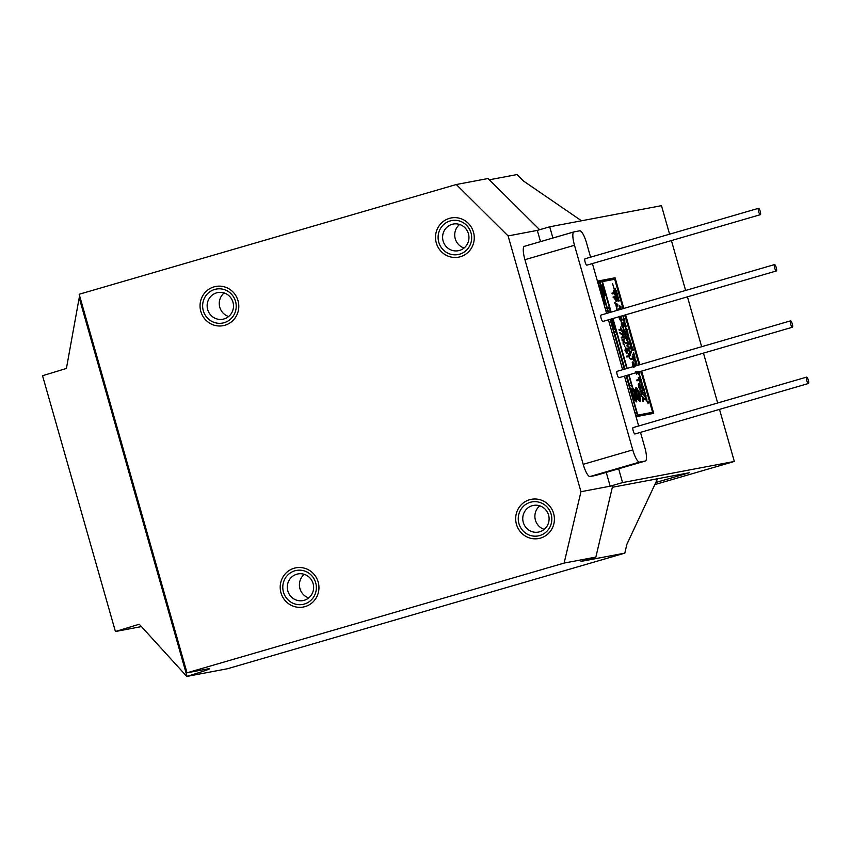 <?xml version="1.0" encoding="UTF-8"?>
<svg xmlns="http://www.w3.org/2000/svg" width="851" height="851" viewBox="0 0 851 851"><rect width="100%" height="100%" fill="white"/><g stroke="black" fill="none" stroke-linecap="round" stroke-linejoin="round"><path stroke-width="1.28" d="M473.475 232.142A19.956 19.35 -100.7 0 0 449.424 218.367A19.956 19.35 -100.7 0 0 436.297 242.96A19.956 19.35 -100.7 0 0 460.348 256.736A19.956 19.35 -100.7 0 0 473.475 232.142A19.956 19.35 -100.7 0 0 449.424 218.367A19.956 19.35 -100.7 0 0 436.297 242.96A19.956 19.35 -100.7 0 0 460.348 256.736A19.956 19.35 -100.7 0 0 473.475 232.142M438.776 242.237A17.297 16.775 -100.7 0 0 459.625 254.183A17.297 16.775 -100.7 0 0 470.997 232.866A17.297 16.775 -100.7 0 0 450.158 220.93A17.297 16.775 -100.7 0 0 438.776 242.237M443.137 241.067A13.563 13.159 -100.7 0 0 458.295 250.715A13.563 13.159 -100.7 0 0 468.422 233.706A13.563 13.159 -100.7 0 0 453.253 224.058A13.563 13.159 -100.7 0 0 443.137 241.067M459.614 224.462A13.563 13.159 -100.7 0 0 464.072 248.013M808.429 383.514A3.33 0.808 73.8 0 0 808.45 383.503A3.33 0.808 73.8 0 0 808.301 380.12A3.33 0.808 73.8 0 0 806.61 377.11A3.33 0.808 73.8 0 0 806.588 377.121A3.33 0.808 73.8 0 0 806.737 380.503A3.33 0.808 73.8 0 0 808.429 383.514M808.45 383.503L634.952 433.989A3.33 0.808 -106.2 0 1 634.952 433.989A3.33 0.808 -106.2 0 1 634.931 433.999A3.33 0.808 -106.2 0 1 633.24 430.989A3.33 0.808 -106.2 0 1 633.091 427.606A3.33 0.808 -106.2 0 1 633.112 427.596M792.398 327.241A3.33 0.808 73.8 0 0 792.419 327.231A3.33 0.808 73.8 0 0 792.27 323.848A3.33 0.808 73.8 0 0 790.579 320.838A3.33 0.808 73.8 0 0 790.558 320.848A3.33 0.808 73.8 0 0 790.707 324.231A3.33 0.808 73.8 0 0 792.398 327.241M618.943 377.706A3.33 0.808 -106.2 0 1 618.922 377.716A3.33 0.808 -106.2 0 1 618.9 377.716A3.33 0.808 -106.2 0 1 617.209 374.706A3.33 0.808 -106.2 0 1 617.06 371.334A3.33 0.808 -106.2 0 1 617.081 371.323M776.367 270.958A3.33 0.808 73.8 0 0 776.389 270.958A3.33 0.808 73.8 0 0 776.24 267.576A3.33 0.808 73.8 0 0 774.548 264.565A3.33 0.808 73.8 0 0 774.527 264.576A3.33 0.808 73.8 0 0 774.676 267.959A3.33 0.808 73.8 0 0 776.367 270.958L602.891 321.444A3.33 0.808 -106.2 0 1 602.88 321.444A3.33 0.808 -106.2 0 1 601.178 318.434A3.33 0.808 -106.2 0 1 601.04 315.061A3.33 0.808 -106.2 0 1 601.051 315.051M760.347 214.686A3.33 0.808 73.8 0 0 760.358 214.686A3.33 0.808 73.8 0 0 760.22 211.303A3.33 0.808 73.8 0 0 758.518 208.293A3.33 0.808 73.8 0 0 758.507 208.304A3.33 0.808 73.8 0 0 758.645 211.676A3.33 0.808 73.8 0 0 760.347 214.686L586.86 265.172A3.33 0.808 -106.2 0 1 586.85 265.172A3.33 0.808 -106.2 0 1 585.148 262.161A3.33 0.808 -106.2 0 1 585.009 258.789A3.33 0.808 -106.2 0 1 585.02 258.778M280.99 592.839A19.956 19.35 -100.7 0 0 305.041 606.614A19.956 19.35 -100.7 0 0 318.168 582.02A19.956 19.35 -100.7 0 0 294.116 568.245A19.956 19.35 -100.7 0 0 280.99 592.839A19.956 19.35 -100.7 0 0 305.041 606.614A19.956 19.35 -100.7 0 0 318.168 582.02A19.956 19.35 -100.7 0 0 294.116 568.245A19.956 19.35 -100.7 0 0 280.99 592.839M200.836 311.477A19.956 19.35 -100.7 0 0 224.898 325.252A19.956 19.35 -100.7 0 0 238.014 300.658A19.956 19.35 -100.7 0 0 213.963 286.883A19.956 19.35 -100.7 0 0 200.836 311.477A19.956 19.35 -100.7 0 0 224.898 325.252A19.956 19.35 -100.7 0 0 238.014 300.658A19.956 19.35 -100.7 0 0 213.963 286.883A19.956 19.35 -100.7 0 0 200.836 311.477M516.451 524.322A19.956 19.35 -100.7 0 0 540.502 538.098A19.956 19.35 -100.7 0 0 553.629 513.504A19.956 19.35 -100.7 0 0 529.577 499.739A19.956 19.35 -100.7 0 0 516.451 524.322A19.956 19.35 -100.7 0 0 540.502 538.098A19.956 19.35 -100.7 0 0 553.629 513.504A19.956 19.35 -100.7 0 0 529.577 499.739A19.956 19.35 -100.7 0 0 516.451 524.322M590.583 257.162L586.552 242.992A13.297 3.213 73.8 0 0 579.733 230.802L574.021 231.887A13.297 3.213 73.8 0 0 573.946 231.898A13.297 3.213 73.8 0 0 574.489 245.269L632.772 449.902A13.297 3.213 73.8 0 0 639.59 462.093L645.303 461.008A13.297 3.213 73.8 0 0 645.377 460.997A13.297 3.213 73.8 0 0 644.835 447.626L640.495 432.372M638.675 425.979L624.464 376.099M622.645 369.706L608.433 319.827M606.614 313.434L592.402 263.555M141.426 626.591L115.417 631.516L139.266 624.219L186.805 676.428L227.525 668.737L624.804 553.139L580.988 561.415L595.86 557.086L564.117 563.085L580.967 491.708L508.1 235.918L537.311 230.398L540.513 241.631M580.967 491.708L610.178 486.187L622.57 482.581L734.328 461.455L654.813 484.602M606.242 472.379L610.178 486.187L612.72 485.708L595.86 557.086M573.872 231.929L524.45 246.311A13.297 3.213 73.8 0 0 524.376 246.322A13.297 3.213 73.8 0 0 524.918 259.693L583.201 464.327A13.297 3.213 73.8 0 0 590.02 476.517L595.732 475.432A13.297 3.213 73.8 0 0 595.806 475.422A13.297 3.213 73.8 0 0 595.881 475.39M508.1 235.918L456.274 184.518L488.027 178.519L539.651 229.717M537.311 230.398L549.703 226.791L552.905 238.025M669.588 234.174L661.472 205.676L549.703 226.791M80.111 297.52A66.506 1.511 164.1 0 1 79.196 297.797L66.41 368.44L42.55 375.727L115.417 631.516M655.802 482.496L689.299 472.752L612.337 487.293M624.804 553.139L626.91 544.215L657.557 478.751M623.815 308.424L615.092 277.788L597.413 281.128M636.027 416.692L653.706 413.352L641.675 371.1M639.846 364.696L625.645 314.827M618.634 468.773L622.57 482.581M671.407 240.567L685.619 290.446M687.438 296.839L701.649 346.719M703.469 353.112L717.67 402.991M719.499 409.384L734.328 461.455M581.51 220.781L523.45 180.997L516.972 174.572L489.314 179.795M186.805 676.428L187.029 676.364A66.506 1.511 164.1 0 0 209.559 668.737A66.506 1.511 164.1 0 0 207.559 668.929L187.018 672.811L564.117 563.085M456.274 184.518L79.175 294.255L187.018 672.811M613.433 279.522L613.103 278.362L597.466 281.319M613.103 278.362L615.092 277.788M651.664 413.735L651.355 412.65L635.718 415.607M283.468 592.126A17.297 16.775 -100.7 0 0 304.318 604.061A17.297 16.775 -100.7 0 0 315.689 582.744A17.297 16.775 -100.7 0 0 294.84 570.808A17.297 16.775 -100.7 0 0 283.468 592.126M287.829 590.945A13.563 13.159 -100.7 0 0 302.988 600.593A13.563 13.159 -100.7 0 0 313.104 583.584A13.563 13.159 -100.7 0 0 297.946 573.936A13.563 13.159 -100.7 0 0 287.829 590.945M304.307 574.34A13.563 13.159 -100.7 0 0 308.753 597.891M203.315 310.753A17.297 16.775 -100.7 0 0 224.164 322.689A17.297 16.775 -100.7 0 0 235.536 301.382A17.297 16.775 -100.7 0 0 214.697 289.446A17.297 16.775 -100.7 0 0 203.315 310.753M207.676 309.573A13.563 13.159 -100.7 0 0 222.834 319.231A13.563 13.159 -100.7 0 0 232.961 302.222A13.563 13.159 -100.7 0 0 217.803 292.563A13.563 13.159 -100.7 0 0 207.676 309.573M224.153 292.978A13.563 13.159 -100.7 0 0 228.611 316.529M518.929 523.61A17.297 16.775 -100.7 0 0 539.779 535.545A17.297 16.775 -100.7 0 0 551.15 514.227A17.297 16.775 -100.7 0 0 530.301 502.292A17.297 16.775 -100.7 0 0 518.929 523.61M523.291 522.429A13.563 13.159 -100.7 0 0 538.449 532.077A13.563 13.159 -100.7 0 0 548.565 515.068A13.563 13.159 -100.7 0 0 533.407 505.42A13.563 13.159 -100.7 0 0 523.291 522.429M539.768 505.834A13.563 13.159 -100.7 0 0 544.215 529.375M633.431 390.322L634.218 393.024L633.155 389.332L632.506 389.46L632.655 390.471L633.431 390.322M633.931 392.045L633.346 391.662M636.878 399.768A11.159 2.702 73.8 0 0 634.825 391.545A5.351 1.298 73.8 0 0 632.463 387.854A5.351 1.298 73.8 0 0 632.431 387.865A5.351 1.298 73.8 0 0 632.346 392.013A11.159 2.702 73.8 0 0 634.92 400.14L635.484 400.034A6.946 1.681 -106.2 0 1 634.303 396.938A2.83 0.681 -106.2 0 1 634.08 393.715A2.83 0.681 -106.2 0 1 634.091 393.715A2.83 0.681 -106.2 0 1 635.644 396.683A6.946 1.681 -106.2 0 1 636.303 399.874L636.878 399.768L636.303 399.874M635.644 396.683L635.399 396.757A6.946 1.681 -106.2 0 1 635.761 398.215M633.974 393.8A2.83 0.681 -106.2 0 1 635.399 396.757M632.219 387.928A5.351 1.298 73.8 0 0 632.187 387.939A5.351 1.298 73.8 0 0 632.091 392.088A11.159 2.702 73.8 0 0 632.25 392.811M633.718 398.002L633.527 398.725L633.24 397.353L633.793 398.023L633.335 397.577L633.282 398.8L633.208 397.353L632.878 398.194M632.367 393.066L632.708 395.417L632.091 393.141M632.761 394.407L632.463 395.492L631.729 393.183M633.378 396.8A11.159 2.702 73.8 0 0 634.665 400.215L635.484 400.034M632.314 393.077A11.159 2.702 73.8 0 0 632.484 393.758M632.867 395.151A11.159 2.702 73.8 0 0 633.048 395.768M637.378 398.949A16.86 4.074 73.8 0 0 640.112 401.172L640.356 401.098A16.86 4.074 73.8 0 0 639.644 394.056A16.86 4.074 73.8 0 0 636.474 387.482L636.229 387.556A16.86 4.074 73.8 0 0 634.984 390.535A16.86 4.074 73.8 0 0 637.378 398.949L637.633 398.874A16.86 4.074 73.8 0 0 640.356 401.098M626.347 375.557L637.548 415.128L652.6 412.288L640.931 371.313M639.101 364.919L624.9 315.04M623.07 308.647L614.709 279.277L597.796 282.479M626.74 375.44L629.719 385.865L631.623 385.503L632.325 386.439L628.995 374.78M607.423 308.424L609.518 308.03L610.72 312.243M612.539 318.636L617.018 334.358L614.922 334.773M628.198 353.654L629.878 358.601L628.772 356.633L626.815 356.995L626.581 356.186L628.793 355.739L628.198 353.654L628.538 355.792M627.591 352.91L627.24 350.208L625.73 348.112L625.464 350.474L626.751 353.186L624.964 350.623L625.506 347.293L627.517 350.186L627.591 352.91L625.485 348.187M624.825 346.591L623.868 344.198L624.825 346.591M625.57 343.485L623.698 341.06L623.134 344.091L623.049 340.177L622.038 340.262L622.06 339.368L624.283 338.953L624.517 339.762L623.538 339.975L625.57 343.485L623.453 341.134M623.634 337.624L621.411 338.049L621.177 337.23L623.389 336.794L622.634 334.113L621.241 334.4L619.858 332.581L621.092 333.549L622.655 333.252L623.634 337.624M623.134 336.836L622.379 334.188M620.613 327.029L622.294 331.975L621.187 330.007L619.23 330.379L618.996 329.56L621.209 329.114L620.613 327.029L620.953 329.167M643.122 401.555L642.537 397.055L641.431 395.641L644.601 398.534L642.867 401.629L642.292 397.13L640.92 394.768L641.101 391.779L640.09 391.864L639.856 391.045L642.324 390.556L642.558 391.364L641.58 391.577L643.622 395.087L641.494 392.736M640.739 389.641L639.601 389.013L638.601 386.748L638.282 384.344L639.069 383.333L641.133 386.258L640.877 389.598L638.846 386.684L639.069 383.333M633.474 367.504L632.474 365.239L632.687 361.888L632.155 362.834L632.942 361.824L635.282 366.026M628.357 343.357L626.379 343.73L626.145 342.91L628.612 342.421L628.985 343.719L627.623 345.974L630.102 347.644L630.187 348.889L627.964 349.304L627.73 348.495L629.857 348.07L626.942 345.708L628.602 343.283L626.379 343.73M629.58 348.123L627.166 346.495M627.442 341.432L625.517 337.4L624.623 337.56L624.389 336.751L626.857 336.262L627.644 341.379L625.762 337.326L624.623 337.56M621.358 324.944L621.39 321.997M623.496 325.401L623.421 328.209L621.528 325.752L621.634 321.933L623.751 325.327M623.23 328.263L621.294 324.933M620.89 316.21L621.858 321.029L621.507 318.327L619.996 316.232L619.73 318.604L621.017 321.316L618.89 316.785M621.858 321.029L619.751 316.306M617.911 310.147L616.805 310.126L616.571 309.307L619.039 308.817L619.273 309.636L618.411 309.998M616.56 308.307L615.73 303.881L614.624 302.456L617.794 304.435L616.56 308.307L615.975 303.807L614.858 303.307M613.582 290.616L615.273 295.563L614.167 293.595L612.199 293.967L611.965 293.148L614.177 292.712L613.582 290.616L613.922 292.755M648.047 403.119L647.611 402.725L648.377 402.417L648.547 403.002L647.707 403.034M647.771 402.119L647.334 401.736L648.1 401.417L648.26 402.002L647.42 402.055M646.707 401.098L644.813 398.3L646.643 397.928L646.93 401.023L645.792 398.704L644.973 398.885M644.569 392.194L645.218 393.853L643.59 392.407L644.824 392.151L644.515 391.066M643.165 390.917L642.569 387.694L643.941 389.949L643.356 387.609L644.164 389.12L644.101 390.535L643.165 390.917L642.994 390.332M643.856 389.832L643.26 388.269M640.42 378.908L639.303 377.418L639.686 375.621L640.739 377.121L640.622 378.855L639.303 377.418M634.761 359.239L632.889 356.441L634.729 356.069L635.006 359.175L633.867 356.846L633.059 357.026M626.868 333.688L626.262 330.486L627.644 332.73L627.059 330.39L627.857 331.901L627.804 333.315L626.868 333.688L626.698 333.113M627.549 332.613L626.953 331.05M624.836 321.444L623.517 318.019L624.24 321.646L622.9 319.838L623.347 317.444L624.783 319.508L624.836 321.444L623.272 318.093M623.421 316.668L622.985 316.274L623.751 315.966L623.921 316.54L623.081 316.583M623.602 315.423L622.911 315.615M619.985 309.541L619.071 305.381L621.156 306.849L620.368 309.434M625.304 325.135L624.517 325.476L623.932 323.476L624.166 322.189L625.453 324.316L624.719 322.167L625.464 325.093L624.357 324.891M625.304 324.508L624.613 322.827M624.879 326.72L624.708 326.135L626.113 325.848L625.698 327.805L627.155 329.497L625.751 329.794L625.591 329.209L626.783 328.954L625.294 328.188L625.847 326.529L624.879 326.72L624.964 326.061M626.506 329.007L625.294 328.188M628.495 337.241L626.623 334.443L628.453 334.071L628.74 337.166L627.591 334.837L626.783 335.017M629.538 340.602L628.846 337.581L629.889 339.017L629.9 340.443L629.017 338.166L629.283 340.677L628.602 337.656M629.9 340.443L628.772 338.23M631.102 343.368L630.219 342.272L629.751 343.825L629.761 341.804L629.038 341.336L630.442 341.038L631.102 343.368L629.963 342.336M631.368 346.293L629.868 344.24L631.272 343.953L630.58 344.719M631.431 344.527L630.559 344.698L631.825 346.846L630.676 347.059L630.506 346.485L631.633 346.24L630.048 344.868M632.41 349.952L630.91 347.889L632.314 347.602L631.623 348.367M632.474 348.187L631.602 348.346L632.867 350.495L631.719 350.718L631.548 350.133L632.676 349.899L631.091 348.516M633.187 350.006L632.889 348.016M633.687 353.995L633.804 352.835L634.335 355.644L632.708 354.207L633.942 353.942L633.633 352.867M635.218 363.005L634.623 359.792L635.995 362.047L635.41 359.707L636.208 361.218L636.154 362.632L635.218 363.005L635.048 362.43M635.995 362.047L635.314 360.367M636.516 365.675L635.399 363.675L636.803 363.388L636.92 365.547M639.144 371.515L639.963 372.855L639.42 372.983M639.963 372.855L639.324 375.27L637.697 373.302L637.952 371.738M638.069 372.621L637.697 371.813M641.409 382.578L639.537 379.78L641.377 379.408L641.654 382.503L640.516 380.184L639.707 380.365M641.175 383.939L641.016 383.354L642.409 383.067L641.994 385.024L643.452 386.716L642.048 387.014L641.888 386.428L643.079 386.173L641.601 385.418L642.143 383.758L641.175 383.939L641.26 383.28M642.803 386.226L641.601 385.418M645.643 397.449L644.579 395.938L644.962 394.141L646.015 395.641L645.888 397.374L644.579 395.938M616.113 301.669L614.188 297.637L613.294 297.797L613.06 296.988L615.528 296.499L616.315 301.616L614.433 297.563L613.294 297.797M625.272 335.347L624.134 334.72L623.134 332.454L622.815 330.05L623.602 329.029L625.666 331.954L625.411 335.305L623.379 332.379L623.602 329.029M630.07 355.75L629.24 351.325L628.134 349.889L631.304 351.878L630.07 355.75L629.485 351.25L628.378 350.74M632.197 355.952L633.878 360.909L632.782 358.931L630.814 359.303L630.58 358.494L632.793 358.048L632.197 355.952L632.538 358.101M636.899 371.515L636.729 374.238L635.335 371.887M638.324 377.461L640.005 382.418L638.899 380.45L636.942 380.812L636.708 380.003L638.92 379.557L638.324 377.461L638.665 379.61M617.847 300.563L618.539 301.116L617.847 300.563M618.252 300.786L615.028 288.181M618.624 300.297L619.241 300.882L618.624 300.297M618.985 300.584L616.39 290.553M616.954 300.509L617.677 300.775L612.529 283.479L617.422 300.839M608.859 312.785L610.454 312.243L609.784 310.828L610.199 312.296M612.816 319.848L612.114 319.987L613.571 322.508L612.241 320.774L611.763 322.965L611.699 320.157L610.816 319.646L612.656 319.274L612.124 320.008M613.571 322.508L611.986 320.848M612.965 324.752L612.284 323.04L612.965 324.752M614.422 329.433L613.316 327.55L613.528 325.231L614.965 327.295L615.018 329.241L613.688 325.816L614.167 329.507L613.071 327.624L613.273 325.305M615.018 329.241L613.443 325.88M615.443 329.773L616.645 333.305L615.794 331.922L614.22 331.603L615.869 331.262L615.443 329.773L615.613 331.316M629.719 385.865L631.623 385.503L628.602 374.897M635.314 400.076L636.771 401.778L635.697 398.002L635.463 399.108M631.314 392.29L630.995 391.173M633.304 396.311L632.942 397.151L632.378 395.853L633.08 396.843L632.899 395.694L633.304 396.311L633.197 397.077L632.495 396.438M632.623 396.438L632.899 395.694L632.623 396.438M617.996 301.105L612.529 283.479M601.636 295.861L602.178 294.201L601.051 293.808L602.2 293.584L601.785 295.552L603.242 297.244L602.072 297.488L601.902 296.882L602.87 296.701L601.614 295.871M602.593 296.754L601.689 296.137M601.391 295.106L601.934 294.276L601.21 294.393M599.466 282.16L606.752 307.722M600.051 288.478L598.657 285.51L600.274 285.202L599.785 285.936M600.434 285.787L599.774 285.904L601.306 288.851L599.71 289.18L599.54 288.585M603.529 301.211L602.848 298.02L603.923 299.552L603.742 301.265L602.976 298.605L603.125 301.169M603.253 300.509L602.795 298.892M604.699 297.339L604.306 296.808L604.699 297.339M603.412 293.648L603.242 293.063L604.646 292.776L605.433 295.52L604.029 295.808L603.859 295.223L605.104 294.967L604.646 293.393L603.412 293.648L603.497 292.999M604.848 295.01L604.401 293.457M603.742 292.34L603.051 289.319L604.093 290.755L604.104 292.18L603.221 289.893L603.497 292.404L602.806 289.383M604.104 292.18L602.976 289.968M601.157 285.734L600.976 285.096L602.806 284.723L602.976 285.298L601.71 285.564L603.87 288.457L602.04 288.829L601.87 288.244L603.412 287.936L601.157 285.734L603.146 287.989M602.008 281.681L609.295 307.232M652.6 412.288L651.355 412.65M637.601 415.097L635.686 415.479M605.306 308.828L606.976 308.509L607.476 310.275M636.622 412.597L637.356 415.171M634.952 412.926L636.654 412.586L626.123 375.621M620.23 309.477L619.858 306.403L618.996 306.062M619.241 305.998L619.071 305.381M620.102 306.573L620.56 308.19L621.092 307.232L620.102 306.573M620.485 307.924L620.475 307.094M624.24 321.646L622.9 319.838M623.145 319.763L623.347 317.444M624.719 324.625L623.921 322.252M625.134 324.539L624.347 322.763L625.134 324.539M624.889 324.614L624.102 322.837M625.549 328.124L625.847 326.529M626.091 326.465L625.123 326.646M627.155 329.497L625.751 329.794M625.996 329.72L625.836 329.135M627.059 332.847L626.272 330.475M627.474 332.762L626.687 330.986L627.474 332.762M627.23 332.837L626.442 331.06M627.038 334.943L626.868 334.369M627.942 334.677L628.57 336.581L628.719 335.539L628.006 334.666L627.857 335.709M628.57 336.581L628.719 335.539L627.761 334.73M628.315 336.656L628.474 335.602M628.857 339.209L628.953 338.177M629.995 343.751L630.006 341.74L629.208 341.911M629.453 341.847L629.293 341.262M630.293 344.793L630.112 344.166M632.08 346.772L630.676 347.059M630.921 346.995L630.751 346.41M631.336 348.453L631.155 347.825M633.112 350.431L631.719 350.718M631.963 350.644L631.793 350.059M633.431 349.931L632.867 349.027M634.58 355.58L634.112 354.527L632.867 354.782M633.123 354.718L632.953 354.133M633.304 356.952L633.133 356.378M634.218 356.686L634.835 358.59L634.995 357.548L634.272 356.665L634.123 357.707M634.835 358.59L634.995 357.548L634.027 356.739M634.591 358.665L634.74 357.611M635.41 362.154L634.623 359.792M635.825 362.079L635.037 360.303L635.825 362.079M635.58 362.154L634.793 360.377M636.761 365.6L636.335 364.09L635.569 364.249M635.814 364.185L635.654 363.6M638.856 373.068L639.409 374.621L639.601 373.717L638.931 373.046L638.729 373.866M639.409 374.621L639.601 373.717L638.686 373.11M639.324 375.27L637.771 372.653M638.771 372.472L638.995 371.6L638.771 372.472L638.144 371.802M639.165 374.695L639.356 373.791M638.527 372.536L638.75 371.674M639.548 377.344L639.686 375.621M640.441 378.269L639.846 376.195L640.473 378.269M640.569 377.142L639.601 376.27M640.197 378.344L640.324 377.206M639.952 380.291L639.782 379.706M640.867 380.025L641.484 381.929L641.643 380.876L640.92 380.003L640.771 381.046M641.484 381.929L641.643 380.876L640.675 380.078M641.239 382.003L641.388 380.95M641.845 385.343L642.143 383.758M642.388 383.684L641.42 383.865M643.452 386.716L642.048 387.014M642.303 386.939L642.133 386.354M643.356 390.066L642.569 387.694M643.771 389.981L642.994 388.205L643.771 389.981M643.526 390.056L642.739 388.279M645.462 393.779L644.994 392.726L643.75 392.992M644.005 392.917L643.835 392.332M644.824 395.864L644.962 394.141M645.718 396.789L645.122 394.715L645.749 396.789M645.845 395.662L644.877 394.79M645.473 396.864L645.601 395.726M645.228 398.811L645.058 398.225M646.132 398.545L646.76 400.449L646.909 399.396L646.196 398.523L646.047 399.566M646.76 400.449L646.909 399.396L645.952 398.598M646.515 400.523L646.664 399.47M615.273 295.563L614.411 293.521L612.199 293.967M612.454 293.893L612.22 293.074M613.539 297.733L613.305 296.914M614.699 297.51L616.071 300.807L615.507 297.361L614.699 297.51L615.507 297.361M615.826 300.882L615.252 297.435M615.113 303.233L614.869 302.382M616.315 304.041L616.954 306.307L617.698 304.966L616.315 304.041M617.177 304.669L616.401 304.36M616.879 306.041L617.454 305.041L616.932 304.743M618.156 310.072L616.805 310.126M617.049 310.051L616.826 309.243M619.273 309.636L618.347 309.807M621.017 321.316L619.23 318.753M619.475 318.678L619.134 316.721M623.23 325.422L622.102 325.635L623.219 327.39L623.23 325.422L622.113 325.667M622.996 324.614L621.868 322.742L621.868 324.827L622.996 324.614M622.943 327.465L622.975 325.497M622.751 324.688L621.624 322.816M623.751 329.869L623.645 332.326L625.187 334.496L625.411 332.007L623.783 329.858M625.187 334.496L625.155 332.081L623.581 329.922M624.868 337.496L624.634 336.677M626.028 337.273L627.4 340.57L626.836 337.124L626.028 337.273M626.836 337.124L626.028 337.294M627.144 340.645L626.581 337.198M626.623 343.655L626.389 342.836M627.41 346.421L626.942 345.708M627.187 345.634L628.602 343.283M630.431 348.814L627.964 349.304M628.219 349.24L627.985 348.421M628.623 350.676L628.378 349.814M629.825 351.474L630.474 353.739L631.219 352.41L629.825 351.474M630.687 352.112L629.921 351.793M630.4 353.484L630.442 352.186M633.878 360.909L633.027 358.867L630.814 359.303M631.059 359.239L630.825 358.42M633.729 367.441L632.718 365.164L632.942 361.824M634.931 366.834L634.75 364.802L633.165 362.632L633.559 366.536M634.75 364.802L632.921 362.707M634.686 366.909L634.495 364.866M636.729 374.238L635.591 371.813M635.867 371.823L636.739 373.355L636.665 371.653M636.484 373.429L636.42 371.727M640.005 382.418L639.154 380.376L636.942 380.812M637.186 380.748L636.952 379.929M639.218 384.163L639.112 386.62L640.654 388.79L640.877 386.311L639.25 384.152M640.654 388.79L640.622 386.375L639.048 384.216M643.622 395.087L641.75 392.662L641.431 395.63L641.314 391.609L640.09 391.864M640.335 391.79L640.101 390.971M642.558 391.364L641.58 391.556M643.739 397.917L642.877 397.279L643.516 399.545L644.26 398.215L642.962 397.608M643.441 399.289L644.016 398.289L643.494 397.991M618.103 300.488L618.783 301.041M618.868 300.222L619.485 300.818M622.294 331.975L621.443 329.933L619.23 330.379M619.475 330.305L619.241 329.486M622.634 334.113L621.485 334.337L620.028 333.284M620.273 333.22L620.102 332.507M623.879 337.56L621.411 338.049M621.655 337.975L621.432 337.166M623.379 344.017L623.272 339.996L622.038 340.262M622.294 340.187L622.06 339.368M624.517 339.762L623.528 339.953M624.804 346.57L624.113 344.134M626.751 353.186L624.964 350.623M625.208 350.548L625.506 347.293M629.878 358.601L629.017 356.558L626.815 356.995M627.059 356.931L626.825 356.112M605.295 308.796L606.976 308.509M607.22 308.434L608.486 312.891M610.316 319.285L624.517 369.164M637.793 415.054L626.527 375.504M624.708 369.111L610.497 319.231M608.678 312.838L607.412 308.402L609.518 308.03M628.815 374.834L631.878 386.545M609.763 307.956L610.965 312.168M612.784 318.561L626.996 368.44M627.176 368.387L612.975 318.508M611.146 312.115L602.444 281.575M602.253 281.607L609.55 307.19L607.199 307.636L599.912 282.053M599.721 282.085L607.008 307.668L605.072 308.03M601.402 285.659L601.221 285.021M603.87 288.457L602.04 288.829M602.285 288.755L602.125 288.181M602.976 285.298L601.689 285.542M603.061 290.936L603.157 289.914M604.646 293.393L603.657 293.574M605.433 295.52L604.029 295.808M604.274 295.733L604.104 295.159M604.721 297.307L604.561 296.733M610.029 310.753L610.656 312.264M612.007 322.891L611.933 320.019L610.986 320.221M611.231 320.146L611.061 319.572M613.028 324.71L612.529 322.965M616.645 333.305L616.039 331.847L614.39 332.177M614.635 332.113L614.475 331.528M599.561 288.574L600.295 288.436L599.338 286.01M599.593 285.947L598.849 286.085M601.306 288.851L599.721 289.159M600.38 291.531L600.519 289.797L601.572 291.297L601.444 293.031L600.38 291.531M600.678 290.372L601.295 292.446L600.678 290.372M601.402 291.319L600.434 290.446M601.019 292.521L601.157 291.393M603.242 297.244L602.093 297.456M603.763 299.584L603.157 298.616L603.731 300.648L602.912 298.68M603.625 300.435L603.508 299.658M603.689 302.584L604.582 304.977L604.529 302.35M603.37 302.031L604.689 302.307M604.04 302.424L604.657 304.328L604.816 303.275L604.093 302.403L603.944 303.445M604.657 304.328L604.816 303.275L603.848 302.477M604.412 304.403L604.561 303.35M615.145 334.709L624.921 369.047M626.772 368.504L617.049 334.347M608.274 312.955L607.508 310.264L605.806 310.594M634.952 412.905L636.654 412.586M624.304 369.228L610.093 319.348M636.474 387.482A16.86 4.074 73.8 0 0 635.229 390.46L634.984 390.535M635.229 390.46A16.86 4.074 73.8 0 0 637.633 398.874M635.442 390.779A16.297 3.936 73.8 0 0 637.654 398.513A16.297 3.936 73.8 0 0 640.154 400.555A16.297 3.936 73.8 0 0 639.505 394.087A16.297 3.936 73.8 0 0 636.591 388.045A16.297 3.936 73.8 0 0 635.442 390.779M639.505 394.087L639.25 394.151A16.297 3.936 73.8 0 0 636.378 388.173M639.909 400.513A16.297 3.936 73.8 0 0 639.25 394.151M638.58 397.534L638.814 396.779L639.388 398.8L638.558 397.896A3.649 0.883 73.8 0 1 637.707 394.821L637.761 394.045L638.25 394.726L637.676 394.204M639.335 397.747L639.335 397.747A7.308 1.766 73.8 0 0 637.452 390.971A2.436 0.585 73.8 0 0 636.527 389.684A2.436 0.585 73.8 0 0 636.516 389.694L636.271 389.769A2.436 0.585 73.8 0 0 636.271 389.769A2.436 0.585 73.8 0 0 636.144 391.247A7.308 1.766 73.8 0 0 638.112 398.002M638.675 396.8A3.649 0.883 73.8 0 0 637.995 394.8M636.516 389.694A2.436 0.585 73.8 0 0 636.388 391.173L636.144 391.247M639.144 397.779A3.649 0.883 73.8 0 0 638.25 394.726M636.388 391.173A7.308 1.766 73.8 0 0 638.356 397.928L638.558 397.896M639.388 398.8L638.644 396.811M634.069 392.992L633.974 391.481M633.772 390.779L632.474 389.492M635.431 398.055L635.718 399.066L635.123 399.193M635.314 399.14L635.569 400.97M636.218 400.821L636.25 401.895M631.112 391.003L631.974 391.683L631.57 392.619L630.953 391.045M631.463 391.269L631.665 391.981L631.463 391.269M632.24 393.79L632.187 394.513M632.633 395.151L631.985 393.864M632.378 395.226L632.442 394.502M632.644 396.396L632.633 395.779M632.708 396.406L632.899 395.694M633.218 396.789L632.729 396.034M632.984 398.162L633.24 397.353M633.452 398.459L632.974 397.704M79.196 297.797L187.029 676.364M639.59 462.093L590.02 476.517M632.772 449.902L583.201 464.327M645.303 461.008L595.732 475.432M574.489 245.269L524.918 259.693M792.419 327.231L618.922 377.716M645.377 460.997L595.806 475.422M573.946 231.898L524.376 246.322M758.507 208.304L585.009 258.789M774.527 264.576L601.04 315.061M790.558 320.848L617.06 371.334M806.588 377.121L633.091 427.606"/></g></svg>
